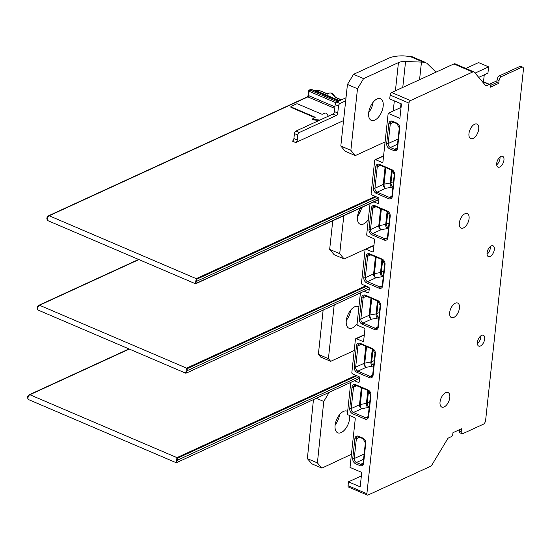 <?xml version="1.0" encoding="UTF-8"?>
<svg xmlns="http://www.w3.org/2000/svg" width="551" height="551" viewBox="0 0 551 551"><rect width="100%" height="100%" fill="white"/><g stroke="black" fill="none" stroke-linecap="round" stroke-linejoin="round"><path stroke-width="0.83" d="M373.936 201.859L377.593 203.422A1.068 0.785 -114.7 0 0 378.53 202.816L378.95 198.966A1.068 0.785 -114.7 0 0 378.213 197.644L371.856 194.93A1.068 0.785 65.3 0 1 371.119 193.608L374.708 160.32A1.068 0.785 65.3 0 1 375.651 159.714L382.008 162.435A1.068 0.785 -114.7 0 0 382.952 161.829L388.173 113.334L401.066 107.411M453.852 63.95L472.682 72.002A4.284 2.252 -66.9 0 1 473.95 71.912L455.126 63.861A4.284 2.252 113.1 0 0 453.852 63.95L391.671 92.527A2.142 1.13 113.1 0 0 390.142 95.054L389.729 98.904L401.445 103.912L399.888 118.341L388.173 113.334M472.682 72.002L410.495 100.571A2.142 1.13 -66.9 0 0 408.973 103.106L366.883 493.737A2.142 1.13 -66.9 0 0 367.359 495.101A2.142 1.13 -66.9 0 0 367.992 495.053L430.179 466.483A4.284 2.252 -66.9 0 0 432.17 464.5L447.605 438.892A2.142 1.13 113.1 0 1 448.604 437.9L451.283 436.667A2.142 1.13 -66.9 0 0 452.812 434.133L452.963 432.693L461.538 428.754L461.221 431.64L459.3 430.82L459.417 429.725M350.76 382.608L347.426 413.553A1.068 0.785 65.3 0 0 348.156 414.875L354.513 417.596A1.068 0.785 -114.7 0 1 355.25 418.912L350.023 467.406L361.738 472.414L360.182 486.85L348.473 481.836L348.053 485.686A2.142 1.13 113.1 0 0 348.535 487.05L367.359 495.101M354.658 380.817L358.308 382.38A1.068 0.785 -114.7 0 0 359.252 381.774L359.665 377.924A1.068 0.785 -114.7 0 0 358.935 376.608L352.571 373.888A1.068 0.785 65.3 0 1 351.841 372.566L355.429 339.278A1.068 0.785 65.3 0 1 356.366 338.672L362.723 341.393A1.068 0.785 -114.7 0 0 363.667 340.787L364.893 329.436A1.068 0.785 -114.7 0 0 364.156 328.114L357.799 325.393A1.068 0.785 65.3 0 1 357.062 324.078L360.395 293.132M373.957 245.278L365.458 249.183A1.068 0.785 65.3 0 0 365.065 249.796L361.484 283.09A1.068 0.785 65.3 0 0 362.214 284.406L368.571 287.126A1.068 0.785 -114.7 0 1 369.308 288.449L368.894 292.292A1.068 0.785 -114.7 0 1 367.951 292.898L364.301 291.334M365.458 249.183A1.068 0.785 65.3 0 1 366.009 249.19L372.366 251.91A1.068 0.785 -114.7 0 0 373.309 251.304L374.528 239.954A1.068 0.785 -114.7 0 0 373.798 238.631L367.441 235.918A1.068 0.785 65.3 0 1 366.704 234.595L370.038 203.65M461.221 431.64A3.21 1.687 -66.9 0 0 461.938 433.685A3.21 1.687 -66.9 0 0 462.888 433.616L483.323 424.229A3.21 1.687 -66.9 0 0 485.61 420.434L523.45 69.247A3.21 1.687 -66.9 0 0 522.734 67.208L520.812 66.382A3.21 1.687 113.1 0 0 519.862 66.451L499.426 75.838A3.21 1.687 113.1 0 0 497.14 79.633L499.061 80.453L498.751 83.339L490.183 87.278L490.335 85.839A2.142 1.13 -66.9 0 0 489.86 84.475L481.808 81.031M473.95 71.912A4.284 2.252 -66.9 0 1 474.425 72.271L485.672 85.619A2.142 1.13 113.1 0 0 485.906 85.798A2.142 1.13 113.1 0 0 486.54 85.749L489.226 84.517A2.142 1.13 -66.9 0 1 489.86 84.475M499.061 80.453A3.21 1.687 -66.9 0 1 501.348 76.658L499.426 75.838M522.734 67.208A3.21 1.687 -66.9 0 0 521.783 67.27L501.348 76.658M491.258 245.911A5.889 3.099 113.1 0 0 487.339 251.435A5.889 3.099 113.1 0 0 488.372 256.614A5.889 3.099 113.1 0 0 490.121 256.49A5.889 3.099 113.1 0 0 494.04 250.967A5.889 3.099 113.1 0 0 493 245.787A5.889 3.099 113.1 0 0 491.258 245.911M481.615 335.387A5.889 3.099 113.1 0 0 477.696 340.911A5.889 3.099 113.1 0 0 478.736 346.097A5.889 3.099 113.1 0 0 480.479 345.973A5.889 3.099 113.1 0 0 484.398 340.449A5.889 3.099 113.1 0 0 483.365 335.27A5.889 3.099 113.1 0 0 481.615 335.387M474.611 124.251A7.921 4.167 113.1 0 0 469.328 131.682A7.921 4.167 113.1 0 0 470.726 138.652A7.921 4.167 113.1 0 0 473.075 138.487A7.921 4.167 113.1 0 0 478.351 131.055A7.921 4.167 113.1 0 0 476.952 124.085A7.921 4.167 113.1 0 0 474.611 124.251M464.968 213.726A7.921 4.167 113.1 0 0 459.692 221.158A7.921 4.167 113.1 0 0 461.084 228.128A7.921 4.167 113.1 0 0 463.432 227.969A7.921 4.167 113.1 0 0 468.708 220.538A7.921 4.167 113.1 0 0 467.31 213.568A7.921 4.167 113.1 0 0 464.968 213.726M455.326 303.208A7.921 4.167 113.1 0 0 450.05 310.64A7.921 4.167 113.1 0 0 451.448 317.61A7.921 4.167 113.1 0 0 453.79 317.445A7.921 4.167 113.1 0 0 459.073 310.013A7.921 4.167 113.1 0 0 457.674 303.043A7.921 4.167 113.1 0 0 455.326 303.208M445.683 392.691A7.921 4.167 113.1 0 0 440.407 400.122A7.921 4.167 113.1 0 0 441.806 407.093A7.921 4.167 113.1 0 0 444.154 406.927A7.921 4.167 113.1 0 0 449.43 399.496A7.921 4.167 113.1 0 0 448.032 392.526A7.921 4.167 113.1 0 0 445.683 392.691M500.9 156.429A5.889 3.099 113.1 0 0 496.974 161.953A5.889 3.099 113.1 0 0 498.014 167.132A5.889 3.099 113.1 0 0 499.757 167.015A5.889 3.099 113.1 0 0 503.683 161.491A5.889 3.099 113.1 0 0 502.643 156.312A5.889 3.099 113.1 0 0 500.9 156.429M490.356 85.495L496.823 82.519L497.14 79.633M496.823 82.519L498.751 83.339M395.411 90.805L398.449 62.6A10.703 4.573 6.1 0 1 405.564 61.505L421.46 62.091A23.548 10.056 -173.9 0 0 423.264 62.125L426.722 63.131L436.041 72.133M483.509 81.762L484.253 74.826M385.094 141.896L355.299 155.589L350.856 150.32L340.814 146.022L347.447 84.448L353.549 74.33L388.407 58.31A23.548 10.056 -173.9 0 1 404.055 55.899L412.093 56.719L425.813 62.587M355.299 155.589L345.257 151.298L340.814 146.022M347.447 84.448L357.489 88.739L350.856 150.32M357.489 88.739L363.591 78.621L398.449 62.6M368.674 112.865A11.771 6.199 113.1 0 0 371.291 120.359A11.771 6.199 113.1 0 0 378.551 117.046A11.771 6.199 113.1 0 0 383.172 106.198A11.771 6.199 113.1 0 0 380.548 98.712A11.771 6.199 113.1 0 0 373.296 102.025A11.771 6.199 113.1 0 0 368.674 112.865M373.089 102.272A11.771 6.199 -66.9 0 1 368.715 112.5M353.549 74.33L363.591 78.621M475.114 73.083L488.613 66.878L487.938 73.131L478.723 77.367M488.613 66.878L478.571 62.587L465.829 68.441M365.396 249.217L344.148 258.963L334.113 254.672L329.67 249.389L332.756 220.779M344.148 258.963L339.712 253.687L329.67 249.389M361.67 207.493A11.771 6.199 -66.9 0 1 357.53 216.364M360.581 207.996A11.771 6.199 113.1 0 0 357.482 216.722A11.771 6.199 113.1 0 0 360.106 224.216A11.771 6.199 113.1 0 0 368.316 219.663M343.81 215.703L339.712 253.687M378.881 199.579L196.363 283.448L195.605 282.367C194.792 283.503 194.834 283.875 195.743 283.476M196.528 283.166L378.902 199.359M378.413 197.761L196.735 281.237L195.991 282.498M196.735 281.237L196.817 279.199A1.068 0.785 -114.7 0 0 196.259 278.661L195.605 282.367M339.561 100.702L315.565 90.44A4.284 1.825 -173.9 0 1 320.413 90.998A1.068 0.565 -66.9 0 1 320.73 90.977L315.275 90.35A1.068 0.537 80.1 0 1 315.565 90.44A1.068 0.565 113.1 0 0 315.069 90.929M343.555 120.586L295.722 142.564A2.142 1.13 113.1 0 0 297.244 140.037L293.897 138.604L294.441 133.597A2.142 1.13 113.1 0 1 295.963 131.069L332.873 114.112A2.142 1.13 -66.9 0 0 334.402 111.578L335.16 104.552A2.142 1.13 113.1 0 1 336.682 102.025L346.014 97.741M314.952 117.68A1.068 0.455 -173.9 0 0 314.683 117.521L291.252 107.5A1.068 0.455 6.1 0 1 290.852 107.087L290.9 106.605A1.068 0.455 -173.9 0 1 291.128 106.364L296.404 103.939A1.068 0.455 -173.9 0 1 297.898 103.994L321.329 114.009A1.068 0.455 6.1 0 0 322.824 114.064L324.801 113.155A1.068 0.455 -173.9 0 1 325.841 113.086A1.068 0.455 -173.9 0 1 326.66 113.478L328.355 116.185M319.89 120.077L313.726 119.422A1.068 0.455 -173.9 0 1 312.706 118.851L312.658 119.333A1.068 0.455 6.1 0 0 313.677 119.904L319.029 120.469M335.876 102.741L309.111 91.301A1.068 0.455 -173.9 0 1 308.705 90.881L308.236 95.213A1.068 0.455 -173.9 0 0 308.643 95.626L309.111 91.301A1.068 0.565 -66.9 0 1 309.869 90.033A1.068 0.785 65.3 0 0 309.318 90.027A1.068 1.068 0 0 0 308.705 90.881M308.932 90.639A1.068 0.785 65.3 0 1 309.318 90.027L310.64 89.42A1.068 0.785 -114.7 0 1 311.191 89.427L338.596 101.15M293.897 138.604A2.142 1.13 -66.9 0 1 292.374 141.132L295.722 142.564M345.677 100.861L340.029 103.457A2.142 1.13 -66.9 0 0 338.507 105.985L337.749 113.01A2.142 1.13 113.1 0 1 336.22 115.538L299.31 132.502A2.142 1.13 -66.9 0 0 297.788 135.029L297.244 140.037M329.071 93.181A1.715 0.73 -173.9 0 1 331.991 93.615L334.932 97.045A1.068 0.882 139.4 0 1 335.642 97.313L332.701 93.884C332.026 92.988 330.634 92.754 328.52 93.167A1.068 0.785 65.3 0 1 329.071 93.181L327.074 94.269L327.356 93.966L320.413 90.998M312.706 118.851A1.068 0.455 -173.9 0 1 312.934 118.61L314.917 117.7A1.068 0.455 6.1 0 0 315.144 117.459A1.068 0.455 6.1 0 0 314.738 117.039L291.307 107.025A1.068 0.455 -173.9 0 1 290.9 106.605M330.676 361.332L328.417 358.653L318.375 354.355L320.634 357.034L330.676 361.332L354.217 350.512M334.168 305.185L328.417 358.653M358.908 306.997A11.771 6.199 113.1 0 0 358.157 306.556A11.771 6.199 113.1 0 0 350.904 309.869A11.771 6.199 113.1 0 0 346.283 320.716A11.771 6.199 113.1 0 0 348.907 328.203A11.771 6.199 113.1 0 0 357.11 323.651M350.698 310.117A11.771 6.199 -66.9 0 1 346.324 320.351M318.375 354.355L323.12 310.261M176.458 462.434C175.555 462.833 175.507 462.461 176.327 461.325L176.981 457.626L356.015 375.355M359.128 376.719L177.456 460.195L177.539 458.156A1.068 0.785 -114.7 0 0 176.981 457.626L29.878 394.736A1.068 0.785 -114.7 0 0 29.327 394.723L128.989 348.928M177.456 460.195L176.706 461.456L176.327 461.325M177.085 462.406A1.068 0.785 65.3 0 1 177.009 462.447L359.624 378.323M177.25 462.124L176.706 461.456M490.397 246.449A5.889 3.099 -66.9 0 1 487.05 254.28M480.754 335.924A5.889 3.099 -66.9 0 1 477.407 343.755M500.039 156.966A5.889 3.099 -66.9 0 1 496.692 164.797M497.016 80.77L489.391 84.275M459.3 430.82A3.21 1.687 113.1 0 0 460.016 432.859L461.938 433.685M348.473 481.836L361.366 475.912M351.442 454.265L321.894 468.116L311.852 463.825L307.362 458.618L313.45 399.75M339.519 414.717A11.771 6.199 -66.9 0 1 335.146 424.945M316.488 398.359L323.754 401.465L329.071 392.574M321.894 468.116L317.404 462.909L323.754 401.465M347.64 411.528A11.771 6.199 113.1 0 0 346.985 411.156A11.771 6.199 113.1 0 0 339.705 414.497A11.771 6.199 113.1 0 0 335.098 425.386A11.771 6.199 113.1 0 0 337.729 432.804A11.771 6.199 113.1 0 0 345.009 429.463A11.771 6.199 113.1 0 0 349.616 418.574A11.771 6.199 113.1 0 0 349.596 415.488M307.362 458.618L317.404 462.909M186.1 372.958C185.191 373.351 185.15 372.979 185.969 371.842L186.617 368.144L365.657 285.879M368.771 287.236L187.092 370.72L187.182 368.681A1.068 0.785 -114.7 0 0 186.617 368.144L39.52 305.254A1.068 0.785 -114.7 0 0 38.969 305.24C36.938 306.735 36.683 308.36 38.212 310.117L185.48 373.082L186.651 372.965A1.068 0.785 65.3 0 1 186.541 372.999M187.092 370.72L186.348 371.973L185.969 371.842M186.72 372.924A1.068 0.785 65.3 0 1 186.651 372.965L369.266 288.841M186.885 372.641L186.348 371.973M359.19 436.922A1.068 0.565 -66.9 0 1 358.873 436.943A1.068 0.565 -66.9 0 1 358.632 436.261L362.82 438.052A1.068 0.565 -66.9 0 0 363.054 438.734L365.347 442.914A1.068 0.455 6.1 0 0 365.747 443.328L363.612 463.15A4.284 3.148 -114.7 0 1 359.851 465.567L355.67 463.777A4.284 3.148 -114.7 0 1 352.736 458.501L354.872 438.679A1.068 0.455 6.1 0 0 356.366 438.734A3.21 2.362 65.3 0 1 357.537 436.888L358.873 436.943L363.054 438.734A1.068 0.565 -66.9 0 0 363.371 438.713M408.973 103.106L390.142 95.054M348.053 485.686L366.883 493.737M355.781 384.722A4.284 3.148 -114.7 0 0 352.02 387.139A1.068 0.455 6.1 0 0 353.515 387.195A3.21 2.362 65.3 0 1 354.686 385.349L356.022 385.404A1.068 0.565 -66.9 0 1 355.781 384.722L367.999 389.943A4.284 3.148 -114.7 0 1 370.933 395.225L368.633 416.584A4.284 3.148 -114.7 0 1 364.872 419.001L352.654 413.773A4.284 3.148 -114.7 0 1 349.72 408.498L352.02 387.139M360.237 343.349A4.284 3.148 -114.7 0 0 356.476 345.766L354.176 367.124A4.284 3.148 -114.7 0 0 357.11 372.407L369.328 377.628A4.284 3.148 -114.7 0 0 373.089 375.21L375.389 353.852A4.284 3.148 -114.7 0 0 372.455 348.569L360.237 343.349A1.068 0.565 113.1 0 0 360.478 344.031L372.696 349.251A1.068 0.565 -66.9 0 1 372.455 348.569M365.423 295.24A4.284 3.148 -114.7 0 0 361.663 297.657L359.362 319.015A4.284 3.148 -114.7 0 0 362.289 324.298L374.508 329.519A4.284 3.148 -114.7 0 0 378.268 327.101L380.576 305.743A4.284 3.148 -114.7 0 0 377.642 300.46L365.423 295.24A1.068 0.565 113.1 0 0 365.664 295.921L377.876 301.142A1.068 0.565 -66.9 0 1 377.642 300.46M379.522 164.391A4.284 3.148 -114.7 0 0 375.761 166.808L373.461 188.166A4.284 3.148 -114.7 0 0 376.388 193.442L388.607 198.67A4.284 3.148 -114.7 0 0 392.367 196.252L394.674 174.894A4.284 3.148 -114.7 0 0 391.74 169.612L379.522 164.391A1.068 0.565 -66.9 0 0 379.763 165.066L391.975 170.293A1.068 0.565 -66.9 0 1 391.74 169.612M375.066 205.757A4.284 3.148 -114.7 0 0 371.305 208.175L368.998 229.54A4.284 3.148 -114.7 0 0 371.932 234.816L384.15 240.043A4.284 3.148 -114.7 0 0 387.911 237.626L390.211 216.261A4.284 3.148 -114.7 0 0 387.284 210.985L375.066 205.757A1.068 0.565 -66.9 0 0 375.3 206.439L387.518 211.667A1.068 0.565 -66.9 0 1 387.284 210.985M369.879 253.866A4.284 3.148 -114.7 0 0 366.119 256.284L363.818 277.642A4.284 3.148 -114.7 0 0 366.752 282.925L378.964 288.145A4.284 3.148 -114.7 0 0 382.731 285.728L385.032 264.37A4.284 3.148 -114.7 0 0 382.098 259.094L369.879 253.866A1.068 0.565 -66.9 0 0 370.12 254.548L382.339 259.769A1.068 0.565 -66.9 0 1 382.098 259.094M393.125 121.916A1.068 0.565 -66.9 0 1 392.808 121.936A1.068 0.565 -66.9 0 1 392.574 121.254A4.284 3.148 -114.7 0 0 388.813 123.672L386.678 143.494A4.284 3.148 -114.7 0 0 389.605 148.77A1.068 0.565 -66.9 0 1 390.37 147.51L397.526 144.217M397.374 147.482A1.068 0.455 6.1 0 0 397.147 147.723L396.203 149.328A3.21 2.362 65.3 0 1 394.557 149.293A1.068 0.565 113.1 0 0 393.793 150.561L389.605 148.77M393.793 150.561A4.284 3.148 -114.7 0 0 397.553 148.143L399.689 128.321A4.284 3.148 -114.7 0 0 396.754 123.045L392.574 121.254M358.632 436.261A4.284 3.148 -114.7 0 0 354.872 438.679M365.747 443.328A4.284 3.148 -114.7 0 0 362.82 438.052M377.593 203.422L378.496 203.002M372.366 251.91L373.268 251.497M373.929 245.553L366.009 249.19M367.951 292.898L368.853 292.485M362.723 341.393L363.626 340.979M364.287 335.036L356.366 338.672M358.308 382.38L359.211 381.967M521.783 67.27L519.862 66.451M382.008 162.435L382.911 162.015M383.572 156.071L375.651 159.714M489.226 84.517L482.221 81.52M485.355 85.247L486.54 85.749M391.671 92.527L410.495 100.571M435.8 71.85L435.751 72.271M393.235 111.006L394.33 100.867M423.264 62.125L409.138 56.085M421.46 62.091L419.566 79.709M405.564 61.505L402.767 87.423M401.011 103.726L400.591 107.631M334.932 97.045A2.142 0.916 6.1 0 0 335.593 97.486L341.276 99.917M369.211 111.86L368.839 111.701M376.188 196.783L196.817 279.199M334.746 108.382L307.878 96.893L49.163 215.772L196.259 278.661L375.293 196.397M47.847 220.641C46.325 218.878 46.58 217.252 48.612 215.765A1.068 0.785 -114.7 0 1 49.163 215.772A2.672 1.405 113.1 0 0 47.248 218.988A2.672 1.405 113.1 0 0 47.847 220.641L195.116 283.6L196.294 283.483L378.881 199.586M334.912 106.86L308.643 95.626A1.068 0.565 113.1 0 1 307.878 96.893A1.068 0.785 -114.7 0 0 307.327 96.886L308.236 95.213M337.281 101.749L309.869 90.033L311.191 89.427A1.068 0.565 113.1 0 1 311.508 89.407A1.068 1.068 0 0 0 310.64 89.42M341.455 99.834L335.91 97.465A1.068 0.565 113.1 0 0 335.593 97.486M332.701 93.884A1.068 0.882 139.4 0 0 331.991 93.615M297.788 135.029L294.441 133.597M299.31 132.502L295.963 131.069M336.22 115.538L332.873 114.112M337.749 113.01L334.402 111.578M338.507 105.985L335.16 104.552M340.029 103.457L336.682 102.025M291.307 107.025L291.252 107.5M314.683 117.521L314.738 117.039M313.726 119.422L313.677 119.904M129.285 349.058L29.878 394.736A2.672 1.405 113.1 0 0 27.97 397.946A2.672 1.405 113.1 0 0 28.569 399.599L175.838 462.565L177.009 462.447A1.068 0.785 65.3 0 1 176.905 462.482M356.91 375.741L177.539 458.156M378.096 326.44A1.068 0.455 6.1 0 0 377.869 326.688L376.925 328.286A3.21 2.362 65.3 0 1 375.272 328.258L363.054 323.031L371.346 319.222A3.21 2.362 65.3 0 1 369.142 315.262A3.21 1.371 -173.9 0 1 369.941 315.02A3.21 1.667 -100.5 0 0 371.346 319.222L377.476 318.085A3.21 1.667 79.5 0 1 376.078 313.884A3.21 1.371 6.1 0 0 376.877 313.643L379.398 312.486M378.854 317.5A3.21 2.362 65.3 0 1 376.877 313.643L378.2 301.307M378.193 301.121A1.068 0.565 -66.9 0 1 377.876 301.142L380.169 305.323A1.068 0.455 6.1 0 0 380.576 305.743M380.169 305.323L377.869 326.688A1.068 0.455 6.1 0 0 378.268 327.101M377.793 327.094L375.272 328.258A1.068 0.565 113.1 0 0 374.508 329.519M370.981 298.194L369.142 315.262L360.857 319.07A3.21 2.362 65.3 0 0 363.054 323.031A1.068 0.565 113.1 0 0 362.289 324.298M361.663 297.657A1.068 0.455 -173.9 0 0 363.157 297.712L360.857 319.07A1.068 0.455 -173.9 0 1 359.362 319.015M366.381 296.231L363.157 297.712A3.21 2.362 65.3 0 1 364.328 295.866L365.664 295.921M371.725 298.511L369.941 315.02L376.078 313.884L377.469 300.97M377.476 318.085A6.419 2.741 6.1 0 0 378.833 317.707M373.02 349.417L371.691 361.752L374.212 360.588M373.674 365.602A3.21 2.362 65.3 0 1 371.691 361.752A3.21 1.371 6.1 0 1 370.892 361.993L372.283 349.079M372.91 374.549A1.068 0.455 6.1 0 0 372.683 374.79L371.739 376.395A3.21 2.362 65.3 0 1 370.086 376.361L357.875 371.14A1.068 0.565 113.1 0 0 357.11 372.407M366.539 346.62L364.762 363.13L370.892 361.993A3.21 1.667 -100.5 0 0 372.297 366.188L366.16 367.331A3.21 2.362 65.3 0 1 363.963 363.371A3.21 1.371 -173.9 0 1 364.762 363.13A3.21 1.667 -100.5 0 0 366.16 367.331L357.875 371.14A3.21 2.362 65.3 0 1 355.67 367.18A1.068 0.455 -173.9 0 1 354.176 367.124M372.297 366.188A6.419 2.741 6.1 0 0 373.654 365.809M369.328 377.628A1.068 0.565 113.1 0 1 370.086 376.361L372.607 375.203M365.802 346.303L363.963 363.371L355.67 367.18L357.971 345.821A1.068 0.455 -173.9 0 1 356.476 345.766M361.201 344.341L357.971 345.821A3.21 2.362 65.3 0 1 359.142 343.976L360.478 344.031M373.013 349.231A1.068 0.565 -66.9 0 1 372.696 349.251L374.983 353.432A1.068 0.455 6.1 0 0 375.389 353.852M374.983 353.432L372.683 374.79A1.068 0.455 6.1 0 0 373.089 375.21M387.842 211.832L386.513 224.161L389.04 223.003M387.835 211.646A1.068 0.565 -66.9 0 1 387.518 211.667L389.812 215.847A1.068 0.455 6.1 0 0 390.211 216.261M387.732 236.964A1.068 0.455 6.1 0 0 387.505 237.205A1.068 0.455 6.1 0 0 387.911 237.626M389.812 215.847L387.505 237.205L386.568 238.803A3.21 2.362 65.3 0 1 384.915 238.776L387.436 237.619M384.15 240.043A1.068 0.565 -66.9 0 1 384.915 238.776L372.696 233.555A1.068 0.565 113.1 0 0 371.932 234.816M381.361 209.036L379.584 225.545L385.714 224.402A3.21 1.667 -100.5 0 0 387.119 228.603L380.989 229.746A3.21 2.362 65.3 0 1 378.785 225.786A3.21 1.371 -173.9 0 1 379.584 225.545A3.21 1.667 -100.5 0 0 380.989 229.746L372.696 233.555A3.21 2.362 65.3 0 1 370.499 229.595A1.068 0.455 -173.9 0 1 368.998 229.54M380.624 208.719L378.785 225.786L370.499 229.595L372.8 208.23A1.068 0.455 -173.9 0 1 371.305 208.175M376.023 206.749L372.8 208.23A3.21 2.362 65.3 0 1 373.971 206.391L375.3 206.439A1.068 0.565 -66.9 0 0 375.617 206.418M388.496 228.018A3.21 2.362 65.3 0 1 386.513 224.161A3.21 1.371 6.1 0 1 385.714 224.402L387.105 211.488M387.119 228.603A6.419 2.741 6.1 0 0 388.476 228.224M382.663 259.941L381.333 272.27L383.854 271.113M381.926 259.597L380.534 272.511A3.21 1.371 -173.9 0 0 381.333 272.27A3.21 2.362 -114.7 0 0 383.317 276.127M376.181 257.138L374.398 273.647A3.21 1.371 6.1 0 0 373.606 273.888A3.21 2.362 65.3 0 0 375.803 277.849L381.933 276.712A3.21 1.667 -100.5 0 1 380.534 272.511L374.398 273.647A3.21 1.667 -100.5 0 0 375.803 277.849L367.51 281.657L379.729 286.885L382.249 285.728M381.933 276.712A6.419 2.741 6.1 0 0 383.289 276.333M378.964 288.145A1.068 0.565 -66.9 0 1 379.729 286.885A3.21 2.362 65.3 0 0 381.382 286.913L382.325 285.315A1.068 0.455 6.1 0 0 382.731 285.728M363.818 277.642A1.068 0.455 -173.9 0 0 365.313 277.697A3.21 2.362 65.3 0 0 367.51 281.657A1.068 0.565 113.1 0 0 366.752 282.925M375.445 256.828L373.606 273.888L365.313 277.697L367.613 256.339A1.068 0.455 -173.9 0 1 366.119 256.284M370.844 254.858L367.613 256.339A3.21 2.362 65.3 0 1 368.784 254.493L370.12 254.548A1.068 0.565 -66.9 0 0 370.437 254.528M382.656 259.748A1.068 0.565 -66.9 0 1 382.339 259.769L384.626 263.957A1.068 0.455 6.1 0 0 385.032 264.37M382.552 285.067A1.068 0.455 6.1 0 0 382.325 285.315L384.626 263.957M393.531 122.246L390.308 123.727L388.173 143.549L398.091 138.99M397.312 123.699A1.068 0.565 -66.9 0 1 396.995 123.727A1.068 0.565 -66.9 0 1 396.754 123.045M388.813 123.672A1.068 0.455 -173.9 0 0 390.308 123.727A3.21 2.362 65.3 0 1 391.479 121.881L392.808 121.936L396.995 123.727L399.282 127.908A1.068 0.455 6.1 0 0 399.689 128.321M399.282 127.908L397.147 147.723A1.068 0.455 6.1 0 0 397.553 148.143M397.078 148.136L394.557 149.293L390.37 147.51A3.21 2.362 -114.7 0 1 388.173 143.549A1.068 0.455 -173.9 0 1 386.678 143.494M392.298 170.459L390.969 182.787L393.497 181.63M391.568 170.114L390.177 183.028A3.21 1.371 -173.9 0 0 390.969 182.787A3.21 2.362 -114.7 0 0 392.953 186.644M385.817 167.662L384.04 184.172A3.21 1.667 -100.5 0 0 385.445 188.373L377.153 192.182L389.371 197.403L391.892 196.246M391.575 187.23A3.21 1.667 -100.5 0 1 390.177 183.028L384.04 184.172A3.21 1.371 6.1 0 0 383.241 184.413A3.21 2.362 65.3 0 0 385.445 188.373L391.575 187.23A6.419 2.741 6.1 0 0 392.932 186.851M388.607 198.67A1.068 0.565 -66.9 0 1 389.371 197.403A3.21 2.362 65.3 0 0 391.024 197.437L391.968 195.832A1.068 0.455 6.1 0 0 392.367 196.252M373.461 188.166A1.068 0.455 -173.9 0 0 374.955 188.222A3.21 2.362 65.3 0 0 377.153 192.182A1.068 0.565 113.1 0 0 376.388 193.442M385.08 167.346L383.241 184.413L374.955 188.222L377.256 166.863A1.068 0.455 -173.9 0 1 375.761 166.808M380.479 165.376L377.256 166.863A3.21 2.362 65.3 0 1 378.427 165.018L379.763 165.066A1.068 0.565 -66.9 0 0 380.08 165.045M392.291 170.273A1.068 0.565 -66.9 0 1 391.975 170.293L394.268 174.474A1.068 0.455 6.1 0 0 394.674 174.894M392.195 195.591A1.068 0.455 6.1 0 0 391.968 195.832L394.268 174.474M368.564 390.79L367.235 403.118L369.755 401.961M368.557 390.604A1.068 0.565 -66.9 0 1 368.24 390.625A1.068 0.565 -66.9 0 1 367.999 389.943M356.339 385.376A1.068 0.565 -66.9 0 1 356.022 385.404L368.24 390.625L370.527 394.805A1.068 0.455 6.1 0 0 370.933 395.225M368.454 415.922A1.068 0.455 6.1 0 0 368.226 416.163A1.068 0.455 6.1 0 0 368.633 416.584M370.527 394.805L368.226 416.163L367.283 417.768A3.21 2.362 65.3 0 1 365.63 417.734A1.068 0.565 113.1 0 0 364.872 419.001M368.151 416.577L365.63 417.734L353.411 412.513A1.068 0.565 113.1 0 0 352.654 413.773M367.827 390.445L366.436 403.36L360.306 404.503A3.21 1.667 -100.5 0 0 361.704 408.704L353.411 412.513A3.21 2.362 65.3 0 1 351.214 408.553A1.068 0.455 -173.9 0 1 349.72 408.498M369.218 406.975A3.21 2.362 -114.7 0 1 367.235 403.118A3.21 1.371 6.1 0 1 366.436 403.36A3.21 1.667 -100.5 0 0 367.841 407.561L361.704 408.704A3.21 2.362 65.3 0 1 359.507 404.744L351.214 408.553L353.515 387.195L356.745 385.707M367.841 407.561A6.419 2.741 6.1 0 0 369.191 407.182M362.083 387.994L360.306 404.503A3.21 1.371 6.1 0 0 359.507 404.744L361.346 387.677M363.433 462.489A1.068 0.455 6.1 0 0 363.205 462.737L362.269 464.335A3.21 2.362 65.3 0 1 360.616 464.3L356.428 462.516A3.21 2.362 65.3 0 1 354.231 458.556L364.149 453.996M352.736 458.501A1.068 0.455 -173.9 0 0 354.231 458.556L356.366 438.734L359.589 437.253M355.67 463.777A1.068 0.565 113.1 0 1 356.428 462.516L363.584 459.224M363.137 463.143L360.616 464.3A1.068 0.565 113.1 0 0 359.851 465.567M365.347 442.914L363.205 462.737A1.068 0.455 6.1 0 0 363.612 463.15M138.928 259.576L39.52 305.254A2.672 1.405 113.1 0 0 37.606 308.464A2.672 1.405 113.1 0 0 38.212 310.117M366.546 286.258L187.182 368.681M359.844 212.714L358.563 212.163M360.457 211.384L359.1 210.806M364.314 334.753L355.815 338.665M383.599 155.795L375.1 159.7M315.275 90.35A1.068 1.068 0 0 0 314.621 90.736M48.612 215.765L307.327 96.886M338.775 101.067L311.508 89.407M369.294 111.736L368.867 111.557M328.52 93.167L327.239 93.76M327.253 93.766L320.73 90.977M29.327 394.723C27.295 396.21 27.04 397.836 28.569 399.599M38.969 305.24L138.632 259.452"/></g></svg>
